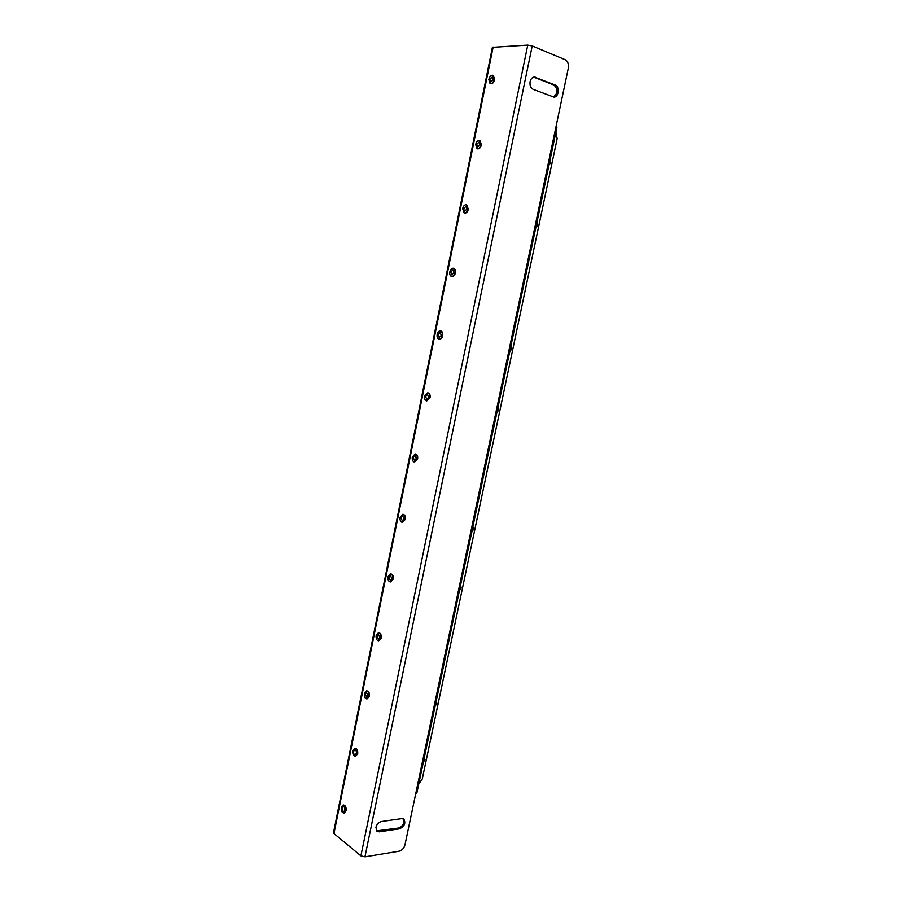 <?xml version="1.0" encoding="UTF-8"?>
<svg xmlns="http://www.w3.org/2000/svg" width="902" height="902" viewBox="0 0 902 902"><rect width="100%" height="100%" fill="white"/><g stroke="black" fill="none" stroke-linecap="round" stroke-linejoin="round"><path stroke-width="1.35" d="M530.117 81.654C529.621 85.419 530.635 87.979 533.15 89.343L553.907 97.112C558.744 97.416 559.973 86.581 555.26 85.047L534.379 77.065C532.259 77.29 530.838 78.824 530.117 81.654M375.92 827.337L376.968 831.328L379.268 831.847L399.541 828.814C404.524 826.345 405.945 823.109 403.825 819.095L401.683 818.621L381.411 821.519C378.671 822.218 376.844 824.157 375.92 827.337M376.506 830.866L398.56 828.047C403.126 826.006 404.705 822.928 403.295 818.802M493.146 47.062L333.954 833.538L333.503 832.636L492.402 47.344L527.76 45.111L532.203 45.946L565.148 59.69C567.82 61.246 568.88 64.065 568.316 68.169L555.936 126.99L556.861 127.577L416.735 793.568L415.63 794.166L555.936 126.99M333.954 833.538L360.901 855.863L364.949 856.844L399.079 851.217C402.01 850.406 403.983 848.275 404.975 844.836L415.63 794.166M418.697 784.233L422.283 778.956L557.154 138.728L555.891 132.177M553.298 97.055C557.966 93.436 558.203 89.445 554.008 85.07L533.747 77.144M490.316 83.672L490.53 83.773C492.424 84.033 493.822 82.623 494.724 79.556L493.236 75.385M488.828 79.511L490.045 83.593C491.94 83.852 493.338 82.443 494.24 79.365L493.022 75.283C491.128 75.024 489.718 76.433 488.828 79.511M493.236 79.399L492.469 76.817L489.82 79.477L490.587 82.059L493.236 79.399M424.346 757.353L424.955 759.642L423.342 762.156M424.481 756.733L424.786 760.217M424.222 757.973L424.538 759.687L423.466 761.536M477.271 148.762L477.496 148.853C479.312 149.055 480.631 147.714 481.454 144.827L479.853 140.543M475.658 144.467L477.011 148.695C478.827 148.898 480.146 147.556 480.969 144.67L479.627 140.453C477.812 140.238 476.481 141.58 475.658 144.467M479.988 144.636L479.142 141.975L476.639 144.512L477.485 147.173L479.988 144.636M464.406 213.019L464.631 213.097C466.357 213.255 467.608 211.981 468.363 209.275L466.627 204.855M462.658 208.599L464.158 212.962C465.883 213.12 467.123 211.846 467.879 209.129L466.402 204.765C464.665 204.607 463.414 205.893 462.658 208.599M466.909 209.038L465.973 206.287L463.617 208.7L464.564 211.451L466.909 209.038M439.173 339.096L439.409 339.163C440.954 339.208 442.036 338.047 442.668 335.691C443.017 333.142 442.431 331.598 440.92 331.034L440.672 331.011M437.166 334.428C436.816 336.965 437.402 338.521 438.924 339.073C440.469 339.118 441.552 337.957 442.183 335.589C442.532 333.052 441.946 331.508 440.435 330.944C438.879 330.887 437.797 332.049 437.166 334.428M441.258 335.375L440.153 332.443L438.09 334.642L439.195 337.573L441.258 335.375M426.793 400.95L430.062 397.692C430.412 395.042 429.78 393.441 428.179 392.911L427.943 392.889M424.662 396.147C424.312 398.808 424.943 400.398 426.556 400.928L429.577 397.624C429.927 394.963 429.296 393.373 427.695 392.832L424.662 396.147M428.664 397.354L427.48 394.332L425.564 396.418L426.759 399.439L428.664 397.354M414.559 462.027L417.626 458.926C417.964 456.153 417.288 454.507 415.619 453.999L415.382 453.988M412.304 457.1C411.966 459.873 412.642 461.508 414.334 462.027L417.141 458.87C417.468 456.108 416.803 454.461 415.123 453.943L412.304 457.1M416.239 458.543L414.976 455.442L413.195 457.427L414.469 460.527L416.239 458.543M402.484 522.348L405.336 519.383C405.663 516.508 404.953 514.817 403.205 514.32L402.98 514.332M400.116 517.297C399.778 520.172 400.499 521.863 402.247 522.348L404.851 519.36C405.178 516.474 404.468 514.783 402.72 514.298L400.116 517.297M403.972 518.977L402.63 515.775L400.984 517.669L402.326 520.86L403.972 518.977M390.543 581.925L393.204 579.095C393.52 576.107 392.776 574.371 390.961 573.897L390.735 573.92M388.063 576.739C387.747 579.738 388.491 581.474 390.318 581.937L392.708 579.095C393.035 576.096 392.28 574.36 390.476 573.886L388.063 576.739M391.851 578.656L390.431 575.375L388.92 577.179L390.34 580.448L391.851 578.656M378.739 640.77L381.219 638.075C381.523 634.963 380.745 633.193 378.874 632.742L378.648 632.764M376.168 635.459C375.863 638.571 376.641 640.352 378.513 640.792L380.723 638.086C381.027 634.974 380.249 633.193 378.389 632.753L376.168 635.459M379.877 637.601L378.4 634.23L377.002 635.944L378.49 639.304L379.877 637.601M367.069 698.892L369.38 696.333C369.673 693.108 368.862 691.293 366.945 690.864L366.731 690.898M364.408 693.469C364.115 696.682 364.927 698.509 366.855 698.926L368.884 696.355C369.177 693.142 368.366 691.315 366.449 690.887L364.408 693.469M368.061 695.825L366.516 692.375L365.231 693.999L366.776 697.449L368.061 695.825M460.482 585.612L461.069 588.127L459.434 590.596M460.595 585.094L461.147 587.946L459.4 590.765M460.347 586.255L460.651 588.115L459.569 589.953M497.972 407.478L498.513 410.207L496.878 412.642M498.062 407.05L498.569 410.162L496.822 412.936M497.825 408.144L498.107 410.151L497.025 411.977M451.71 276.452L451.947 276.531C453.582 276.632 454.743 275.414 455.431 272.878C455.781 270.453 455.239 268.954 453.819 268.379L453.571 268.334M449.839 271.919C449.489 274.343 450.03 275.843 451.462 276.418C453.097 276.519 454.258 275.302 454.946 272.765C455.296 270.341 454.755 268.841 453.334 268.266C451.688 268.153 450.526 269.371 449.839 271.919M453.999 272.607L452.984 269.766L450.774 272.066L451.801 274.918L453.999 272.607M355.535 756.316L357.688 753.869C357.959 750.543 357.124 748.683 355.174 748.265L354.96 748.31M352.806 750.757C352.524 754.083 353.358 755.955 355.32 756.361L357.192 753.914C357.474 750.599 356.628 748.728 354.678 748.31L352.806 750.757M356.38 753.339C356.549 751.242 356.031 750.058 354.79 749.799L353.607 751.343C353.437 753.441 353.956 754.613 355.196 754.873L356.38 753.339M344.136 813.052L346.131 810.718C346.391 807.29 345.534 805.385 343.549 804.979L343.335 805.035M341.328 807.369C341.069 810.797 341.926 812.702 343.921 813.108L345.635 810.785C345.906 807.358 345.038 805.441 343.064 805.046L341.328 807.369M344.835 810.154C345.004 807.989 344.463 806.783 343.211 806.535L342.117 808C341.959 810.154 342.501 811.36 343.752 811.62L344.835 810.154M536.87 222.557L537.389 225.545L535.743 227.924M536.938 222.253L537.423 225.635L535.653 228.364M536.735 223.245L536.983 225.432L535.889 227.236M550.175 159.35L550.682 162.428L549.036 164.784M550.231 159.09L550.694 162.552L548.935 165.269M550.028 160.049L550.276 162.292L549.183 164.085M510.78 346.605L511.31 349.424L509.675 351.836M510.859 346.221L511.355 349.424L509.607 352.186M510.633 347.281L510.904 349.356L509.822 351.16M472.828 526.96L473.392 529.542L471.769 532M472.93 526.475L473.471 529.406L471.723 532.214M472.693 527.614L472.986 529.519L471.904 531.357M436.252 700.798L436.85 703.154L435.226 705.657M436.376 700.211L436.557 704.034M436.117 701.429L436.433 703.188L435.362 705.037M436.117 704.778L435.215 705.747M378.288 831.08L379.268 831.847M360.901 855.863L527.76 45.111M364.949 856.844L532.203 45.946M398.56 828.047L399.541 828.814M554.008 85.07L555.26 85.047M534.401 77.335L535.641 77.301"/></g></svg>
